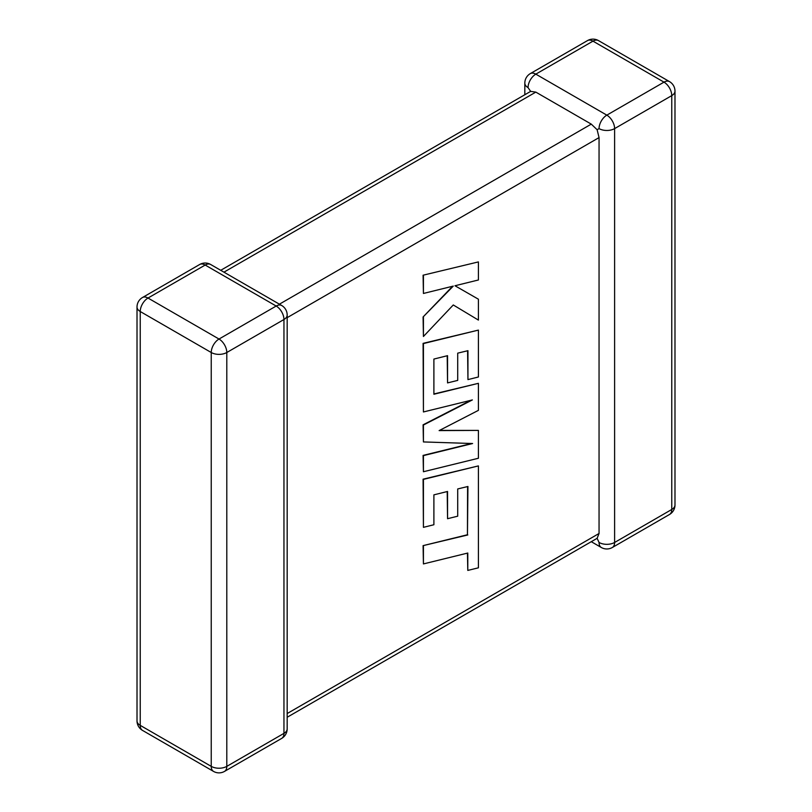 <?xml version="1.0" encoding="UTF-8"?>
<svg xmlns="http://www.w3.org/2000/svg" width="812" height="812" viewBox="0 0 812 812"><rect width="100%" height="100%" fill="white"/><g stroke="black" fill="none" stroke-linecap="round" stroke-linejoin="round"><path stroke-width="1.22" d="M599.053 542.467A11.003 6.354 -60 0 0 601.327 547.501A11.003 11.003 0 0 0 612.329 547.501A11.003 6.354 -120 0 0 614.613 542.467L671.768 509.469L671.768 95.613L614.613 128.611L614.613 542.467A11.003 6.354 180 0 1 599.053 542.467L597.114 538.326L287.174 717.26M287.174 713.545L599.053 533.484L597.114 538.326M599.053 128.611A11.003 6.354 -60 0 1 606.828 115.142L663.993 82.144L592.983 41.148L535.818 74.146L606.828 115.142A11.003 6.354 -120 0 1 614.613 128.611A11.003 6.354 0 0 1 599.053 128.611L597.114 129.727L599.053 137.593L287.174 317.654M524.826 94.74L524.826 83.129A11.003 6.354 180 0 0 528.044 87.615L530.662 91.37L535.818 92.111L591.278 124.124L597.114 129.727M599.053 533.484L599.053 137.593M467.59 486.561L467.448 534.753L423.082 545.644L423.428 563.924L467.793 553.033L467.793 570.42L467.448 553.114M467.793 570.42L478.41 567.811L478.41 465.905L423.428 479.384L423.428 527.343L433.892 524.735L433.892 494.853L447.554 491.463L447.554 518.706L457.714 516.188L457.714 488.946L467.935 486.479L467.448 534.753M467.793 534.956L423.082 545.644M423.428 545.837L423.428 563.924M478.41 465.905L423.082 479.181L423.428 527.343M447.209 491.554L447.554 518.706M478.41 430.411L439.13 430.593L478.41 410.354L478.41 383.325L433.892 394.246L433.892 359.056L447.554 355.666L447.554 382.909L457.714 380.392L457.714 353.149L467.945 350.682L467.945 379.6L478.41 376.991L478.41 330.098L423.428 343.567L423.428 411.958L472.371 399.93L423.428 425.011L423.428 441.941L472.604 443.525L423.428 455.613L423.428 471.742L478.41 458.252L478.41 430.411L439.525 430.39M478.41 383.325L433.892 393.962M447.209 355.747L447.554 382.909M467.59 350.764L467.945 379.6M478.41 330.098L423.082 343.364L423.428 411.958M470.96 400.275L423.082 424.818L423.428 441.941M471.579 443.494L423.082 455.41L423.428 471.742M478.41 261.911L423.082 275.207L423.428 293.457L453.279 286.098L423.082 316.974L423.428 336.483L453.279 304.967L478.41 320.09L478.41 299.202L454.964 285.753L478.41 279.978L478.41 261.911L423.082 275.207M423.428 275.4L423.428 293.457M452.578 286.271L423.082 316.974M423.428 317.167L423.428 336.483M453.279 304.967L478.41 320.09M478.41 299.202L454.964 285.753M535.818 92.111L223.95 272.162M279.399 304.185L591.278 124.124M276.181 306.043L205.172 265.047L148.007 298.045L219.017 339.04L276.181 306.043A11.003 6.354 60 0 1 283.956 319.512L226.802 352.51L226.802 766.366L283.956 733.368L283.956 319.512A11.003 6.354 -0 0 0 287.174 315.026A11.003 11.003 0 0 0 281.683 305.495A11.003 6.354 -60 0 0 276.181 306.043M140.232 311.514L140.232 725.37L211.242 766.366L211.242 352.51L140.232 311.514A11.003 6.354 -60 0 1 148.007 298.045A11.003 6.354 60 0 0 142.516 297.496A11.003 11.003 0 0 0 137.015 307.027A11.003 6.354 0 0 0 140.232 311.514M211.242 352.51A11.003 6.354 0 0 0 226.802 352.51A11.003 6.354 60 0 0 219.017 339.04A11.003 6.354 -60 0 0 211.242 352.51M224.518 771.4A11.003 6.354 60 0 0 226.802 766.366A11.003 6.354 180 0 1 211.242 766.366A11.003 6.354 -60 0 0 213.515 771.4A11.003 11.003 0 0 0 224.518 771.4L281.683 738.402A11.003 11.003 0 0 0 287.174 728.871A11.003 6.354 180 0 1 283.956 733.368A11.003 6.354 60 0 1 281.683 738.402M140.232 725.37A11.003 6.354 180 0 1 137.015 720.873A11.003 11.003 0 0 0 142.516 730.404A11.003 6.354 -60 0 1 140.232 725.37M142.516 297.496L199.671 264.499A11.003 6.354 60 0 1 205.172 265.047A11.003 6.354 -60 0 1 210.673 264.499L281.683 305.495M674.985 504.973A11.003 6.354 180 0 1 671.768 509.469A11.003 6.354 -120 0 1 669.484 514.503A11.003 11.003 0 0 0 674.985 504.973L674.985 91.127A11.003 11.003 0 0 0 669.484 81.596A11.003 6.354 -60 0 0 663.993 82.144A11.003 6.354 -120 0 1 671.768 95.613A11.003 6.354 0 0 0 674.985 91.127M598.485 40.6A11.003 11.003 0 0 0 587.482 40.6A11.003 6.354 -120 0 1 592.983 41.148A11.003 6.354 -60 0 1 598.485 40.6L669.484 81.596M528.044 87.615A11.003 6.354 -60 0 1 535.818 74.146A11.003 6.354 -120 0 0 530.317 73.598L587.482 40.6M137.015 307.027L137.015 720.873M142.516 730.404L213.515 771.4M287.174 728.871L287.174 315.026M210.673 264.499A11.003 11.003 0 0 0 199.671 264.499M612.329 547.501L669.484 514.503M601.327 547.501L591.278 541.695M530.317 73.598A11.003 11.003 0 0 0 524.826 83.129M530.662 91.37L220.722 270.305"/></g></svg>
